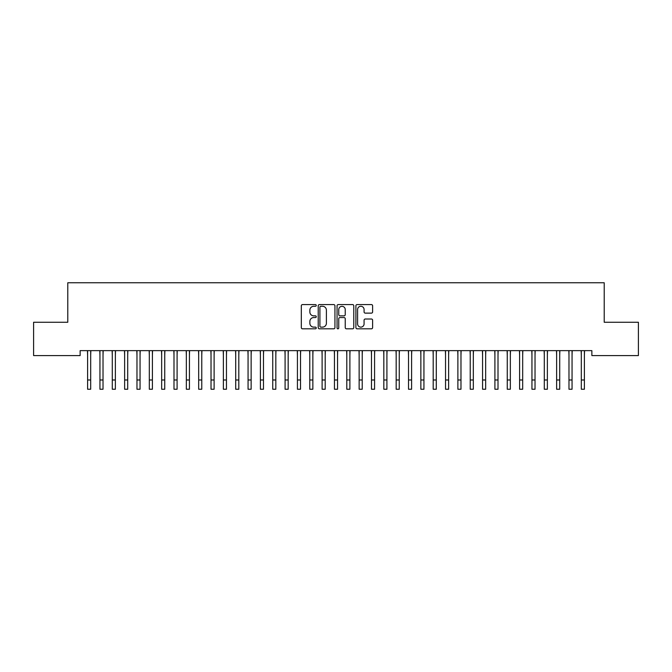 <?xml version="1.0" encoding="UTF-8"?>
<svg xmlns="http://www.w3.org/2000/svg" width="672" height="672" viewBox="0 0 672 672"><rect width="100%" height="100%" fill="white"/><g stroke="black" fill="none" stroke-linecap="round" stroke-linejoin="round"><path stroke-width="1.01" d="M316.252 305.432A0.848 0.848 0 0 0 315.403 304.584L302.534 304.584A1.21 1.21 0 0 0 301.316 305.802L301.316 327.608A1.21 1.21 0 0 0 302.534 328.818L315.403 328.818A0.848 0.848 0 0 0 316.252 327.97A0.848 0.848 0 0 0 315.403 327.121L313.74 327.121A3.881 3.881 0 0 1 309.859 323.24L309.859 321.426A3.881 3.881 0 0 1 313.74 317.554L315.403 317.554A0.848 0.848 0 0 0 316.252 316.705A0.848 0.848 0 0 0 315.403 315.857L313.74 315.857A3.881 3.881 0 0 1 309.859 311.976L309.859 310.162A3.881 3.881 0 0 1 313.74 306.281L315.403 306.281A0.848 0.848 0 0 0 316.252 305.432M371.406 313.127A1.21 1.21 0 0 0 372.616 311.917L372.616 305.802A1.21 1.21 0 0 0 371.406 304.584L357.109 304.584A1.21 1.21 0 0 0 355.9 305.802L355.9 327.608A1.21 1.21 0 0 0 357.109 328.818L371.406 328.818A1.21 1.21 0 0 0 372.616 327.608L372.616 320.216A1.21 1.21 0 0 0 371.406 319.007L365.291 319.007A1.21 1.21 0 0 0 364.081 320.216L364.081 323.879A3.242 3.242 0 0 1 360.839 327.121A3.242 3.242 0 0 1 357.596 323.879L357.596 309.523A3.242 3.242 0 0 1 360.839 306.281A3.242 3.242 0 0 1 364.081 309.523L364.081 311.917A1.21 1.21 0 0 0 365.291 313.127L371.406 313.127M591.864 350.641L80.136 350.641L80.136 355.58L33.6 355.58L33.6 322.258L67.788 322.258L67.788 282.761L604.212 282.761L604.212 322.258L638.4 322.258L638.4 355.58L591.864 355.58L591.864 350.641M334.942 305.802A1.21 1.21 0 0 0 333.732 304.584L319.435 304.584A1.21 1.21 0 0 0 318.217 305.802L318.217 327.608A1.21 1.21 0 0 0 319.435 328.818L333.732 328.818A1.21 1.21 0 0 0 334.942 327.608L334.942 305.802M338.268 304.584L352.565 304.584A1.21 1.21 0 0 1 353.783 305.802L353.783 327.608A1.21 1.21 0 0 1 352.565 328.818L346.45 328.818A1.21 1.21 0 0 1 345.24 327.608L345.24 318.763A1.21 1.21 0 0 0 344.03 317.554L339.965 317.554A1.21 1.21 0 0 0 338.755 318.763L338.755 327.97A0.848 0.848 0 0 1 337.907 328.818A0.848 0.848 0 0 1 337.058 327.97L337.058 305.802A1.21 1.21 0 0 1 338.268 304.584M320.762 306.281A0.848 0.848 0 0 0 319.914 307.129L319.914 326.273A0.848 0.848 0 0 0 320.762 327.121L322.518 327.121A3.881 3.881 0 0 0 326.399 323.24L326.399 310.162A3.881 3.881 0 0 0 322.518 306.281L320.762 306.281M345.24 309.582A3.242 3.242 0 0 0 341.998 306.34A3.242 3.242 0 0 0 338.755 309.582L338.755 314.639A1.21 1.21 0 0 0 339.965 315.857L344.03 315.857A1.21 1.21 0 0 0 345.24 314.639L345.24 309.582M90.686 355.295L90.846 350.641M87.604 355.295L87.444 350.641M87.604 379.982L90.686 379.982L90.686 389.239L87.604 389.239L87.604 351.036M90.686 379.982L90.686 351.036M103.026 355.295L103.186 350.641M99.943 355.295L99.784 350.641M115.374 355.295L115.525 350.641M112.283 355.295L112.132 350.641M99.943 389.239L103.026 389.239L99.943 389.239L99.943 351.036M103.026 389.239L103.026 351.036M112.283 389.239L115.374 389.239L112.283 389.239L112.283 351.036M115.374 389.239L115.374 351.036M127.714 355.295L127.873 350.641M124.631 355.295L124.471 350.641M140.053 355.295L140.213 350.641M136.97 355.295L136.811 350.641M124.631 389.239L127.714 389.239L124.631 389.239L124.631 351.036M127.714 389.239L127.714 351.036M136.97 389.239L140.053 389.239L136.97 389.239L136.97 351.036M140.053 389.239L140.053 351.036M152.401 355.295L152.552 350.641M149.318 355.295L149.159 350.641M149.318 389.239L152.401 389.239L149.318 389.239L149.318 351.036M152.401 389.239L152.401 351.036M164.741 355.295L164.9 350.641M161.658 355.295L161.498 350.641M161.658 389.239L164.741 389.239L161.658 389.239L161.658 351.036M164.741 389.239L164.741 351.036M177.089 355.295L177.24 350.641M173.998 355.295L173.846 350.641M189.428 355.295L189.588 350.641M186.346 355.295L186.186 350.641M201.768 355.295L201.928 350.641M198.685 355.295L198.526 350.641M214.116 355.295L214.267 350.641M211.025 355.295L210.874 350.641M226.456 355.295L226.615 350.641M223.373 355.295L223.213 350.641M238.804 355.295L238.955 350.641M235.712 355.295L235.561 350.641M251.143 355.295L251.303 350.641M248.06 355.295L247.901 350.641M263.483 355.295L263.642 350.641M260.4 355.295L260.24 350.641M275.831 355.295L275.982 350.641M272.74 355.295L272.588 350.641M173.998 389.239L177.089 389.239L173.998 389.239L173.998 351.036M177.089 389.239L177.089 351.036M186.346 389.239L189.428 389.239L186.346 389.239L186.346 351.036M189.428 389.239L189.428 351.036M198.685 389.239L201.768 389.239L198.685 389.239L198.685 351.036M201.768 389.239L201.768 351.036M211.025 389.239L214.116 389.239L211.025 389.239L211.025 351.036M214.116 389.239L214.116 351.036M223.373 389.239L226.456 389.239L223.373 389.239L223.373 351.036M226.456 389.239L226.456 351.036M235.712 389.239L238.804 389.239L235.712 389.239L235.712 351.036M238.804 389.239L238.804 351.036M248.06 389.239L251.143 389.239L248.06 389.239L248.06 351.036M251.143 389.239L251.143 351.036M260.4 389.239L263.483 389.239L260.4 389.239L260.4 351.036M263.483 389.239L263.483 351.036M272.74 389.239L275.831 389.239L272.74 389.239L272.74 351.036M275.831 389.239L275.831 351.036M288.17 355.295L288.33 350.641M285.088 355.295L284.928 350.641M285.088 389.239L288.17 389.239L285.088 389.239L285.088 351.036M288.17 389.239L288.17 351.036M300.518 355.295L300.67 350.641M297.427 355.295L297.276 350.641M297.427 389.239L300.518 389.239L297.427 389.239L297.427 351.036M300.518 389.239L300.518 351.036M312.858 355.295L313.018 350.641M309.775 355.295L309.616 350.641M309.775 389.239L312.858 389.239L309.775 389.239L309.775 351.036M312.858 389.239L312.858 351.036M325.198 355.295L325.357 350.641M322.115 355.295L321.955 350.641M322.115 389.239L325.198 389.239L322.115 389.239L322.115 351.036M325.198 389.239L325.198 351.036M337.546 355.295L337.697 350.641M334.454 355.295L334.303 350.641M334.454 389.239L337.546 389.239L334.454 389.239L334.454 351.036M337.546 389.239L337.546 351.036M349.885 355.295L350.045 350.641M346.802 355.295L346.643 350.641M346.802 389.239L349.885 389.239L346.802 389.239L346.802 351.036M349.885 389.239L349.885 351.036M362.225 355.295L362.384 350.641M359.142 355.295L358.982 350.641M359.142 389.239L362.225 389.239L359.142 389.239L359.142 351.036M362.225 389.239L362.225 351.036M374.573 355.295L374.724 350.641M371.482 355.295L371.33 350.641M371.482 389.239L374.573 389.239L371.482 389.239L371.482 351.036M374.573 389.239L374.573 351.036M386.912 355.295L387.072 350.641M383.83 355.295L383.67 350.641M383.83 389.239L386.912 389.239L383.83 389.239L383.83 351.036M386.912 389.239L386.912 351.036M399.26 355.295L399.412 350.641M396.169 355.295L396.018 350.641M396.169 389.239L399.26 389.239L396.169 389.239L396.169 351.036M399.26 389.239L399.26 351.036M411.6 355.295L411.76 350.641M408.517 355.295L408.358 350.641M408.517 389.239L411.6 389.239L408.517 389.239L408.517 351.036M411.6 389.239L411.6 351.036M423.94 355.295L424.099 350.641M420.857 355.295L420.697 350.641M420.857 389.239L423.94 389.239L420.857 389.239L420.857 351.036M423.94 389.239L423.94 351.036M436.288 355.295L436.439 350.641M433.196 355.295L433.045 350.641M433.196 389.239L436.288 389.239L433.196 389.239L433.196 351.036M436.288 389.239L436.288 351.036M448.627 355.295L448.787 350.641M445.544 355.295L445.385 350.641M445.544 389.239L448.627 389.239L445.544 389.239L445.544 351.036M448.627 389.239L448.627 351.036M460.975 355.295L461.126 350.641M457.884 355.295L457.733 350.641M457.884 389.239L460.975 389.239L457.884 389.239L457.884 351.036M460.975 389.239L460.975 351.036M473.315 355.295L473.474 350.641M470.232 355.295L470.072 350.641M470.232 389.239L473.315 389.239L470.232 389.239L470.232 351.036M473.315 389.239L473.315 351.036M485.654 355.295L485.814 350.641M482.572 355.295L482.412 350.641M482.572 389.239L485.654 389.239L482.572 389.239L482.572 351.036M485.654 389.239L485.654 351.036M498.002 355.295L498.154 350.641M494.911 355.295L494.76 350.641M494.911 389.239L498.002 389.239L494.911 389.239L494.911 351.036M498.002 389.239L498.002 351.036M510.342 355.295L510.502 350.641M507.259 355.295L507.1 350.641M507.259 389.239L510.342 389.239L507.259 389.239L507.259 351.036M510.342 389.239L510.342 351.036M522.682 355.295L522.841 350.641M519.599 355.295L519.448 350.641M519.599 389.239L522.682 389.239L519.599 389.239L519.599 351.036M522.682 389.239L522.682 351.036M535.03 355.295L535.189 350.641M531.947 355.295L531.787 350.641M531.947 389.239L535.03 389.239L531.947 389.239L531.947 351.036M535.03 389.239L535.03 351.036M547.369 355.295L547.529 350.641M544.286 355.295L544.127 350.641M544.286 389.239L547.369 389.239L544.286 389.239L544.286 351.036M547.369 389.239L547.369 351.036M559.717 355.295L559.868 350.641M556.626 355.295L556.475 350.641M556.626 389.239L559.717 389.239L556.626 389.239L556.626 351.036M559.717 389.239L559.717 351.036M572.057 355.295L572.216 350.641M568.974 355.295L568.814 350.641M568.974 389.239L572.057 389.239L568.974 389.239L568.974 351.036M572.057 389.239L572.057 351.036M584.396 355.295L584.556 350.641M581.314 355.295L581.154 350.641M581.314 389.239L584.396 389.239L581.314 389.239L581.314 351.036M584.396 389.239L584.396 351.036M99.943 379.982L103.026 379.982M112.283 379.982L115.374 379.982M124.631 379.982L127.714 379.982M136.97 379.982L140.053 379.982M149.318 379.982L152.401 379.982M161.658 379.982L164.741 379.982M173.998 379.982L177.089 379.982M186.346 379.982L189.428 379.982M198.685 379.982L201.768 379.982M211.025 379.982L214.116 379.982M223.373 379.982L226.456 379.982M235.712 379.982L238.804 379.982M248.06 379.982L251.143 379.982M260.4 379.982L263.483 379.982M272.74 379.982L275.831 379.982M285.088 379.982L288.17 379.982M297.427 379.982L300.518 379.982M309.775 379.982L312.858 379.982M322.115 379.982L325.198 379.982M334.454 379.982L337.546 379.982M346.802 379.982L349.885 379.982M359.142 379.982L362.225 379.982M371.482 379.982L374.573 379.982M383.83 379.982L386.912 379.982M396.169 379.982L399.26 379.982M408.517 379.982L411.6 379.982M420.857 379.982L423.94 379.982M433.196 379.982L436.288 379.982M445.544 379.982L448.627 379.982M457.884 379.982L460.975 379.982M470.232 379.982L473.315 379.982M482.572 379.982L485.654 379.982M494.911 379.982L498.002 379.982M507.259 379.982L510.342 379.982M519.599 379.982L522.682 379.982M531.947 379.982L535.03 379.982M544.286 379.982L547.369 379.982M556.626 379.982L559.717 379.982M568.974 379.982L572.057 379.982M581.314 379.982L584.396 379.982"/></g></svg>
